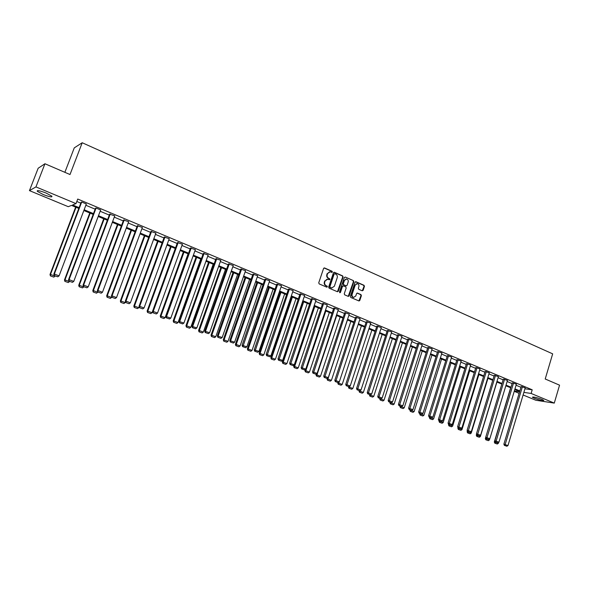 <?xml version="1.0" encoding="UTF-8"?>
<svg xmlns="http://www.w3.org/2000/svg" width="589" height="589" viewBox="0 0 589 589"><rect width="100%" height="100%" fill="white"/><g stroke="black" fill="none" stroke-linecap="round" stroke-linejoin="round"><path stroke-width="0.88" d="M332.38 272.03L332.078 271.257L324.561 267.958L323.582 268.444L318.745 282.801L319.186 283.913L326.74 287.152L327.425 286.806L326.144 285.621C324.819 284.87 324.348 283.699 324.73 282.087L325.135 280.894L327.734 279.179L329.339 279.782L329.906 279.407L328.625 278.214C327.307 277.463 326.836 276.293 327.219 274.688L327.624 273.495L330.193 271.787L331.821 272.405L332.38 272.03M331.71 272.368L331.673 271.279L324.053 267.943M326.74 287.145L327.028 286.814L326.144 285.621M329.229 279.753L329.509 279.422L328.625 278.214M534.252 398.23L532.397 397.229C533.281 396.699 536.483 397.428 541.998 399.416L543.831 400.417C542.918 400.94 539.723 400.211 534.252 398.23M43.166 194.51L37.291 191.322C36.768 190.019 39.691 190.586 46.067 193.023L51.891 196.196C52.384 197.484 49.476 196.925 43.166 194.51M362.206 290.797L363.148 290.318L364.444 286.372L364.024 285.297L355.977 281.763L355.034 282.241L350.352 296.377L350.779 297.46L359.01 300.979L359.805 300.442L361.381 295.671L360.961 294.588L357.368 293.057L356.573 293.587L355.785 295.958L353.643 297.386C352.31 296.93 351.802 295.928 352.112 294.375L355.196 285.076L357.302 283.655C358.649 284.104 359.165 285.105 358.856 286.674L358.348 288.22L358.767 289.302L362.206 290.797M78.808 208.432L71.512 205.399L68.258 206.687L29.45 190.622L38.16 168.248L44.941 163.749L70.01 174.535L82.21 142.744L552.666 353.849L545.215 378.999L559.55 385.169L554.278 403.104L535.799 400.24L523.098 394.983M44.941 163.749L35.951 186.912L76.003 203.617L72.616 204.957L79.103 207.652M524.954 388.777L532.206 389.8L77.741 199.053L76.003 203.617M532.206 389.8L531.116 393.445L554.278 403.104M343.092 276.999L342.658 275.91L334.412 272.287L333.448 272.766L328.655 287.064L329.089 288.161L337.387 291.717L338.344 291.224L343.092 276.999L342.253 275.924L333.911 272.265M345.264 277.051L353.407 280.629L353.834 281.719L349.144 295.862L348.335 296.4L344.698 294.853L344.263 293.764L346.177 288.006L345.75 286.917L343.424 285.908L342.467 286.401L340.464 292.409L339.897 292.785L339.492 291.989L344.307 277.537L345.264 277.051L353.407 280.629M29.45 190.622L35.951 186.912M82.21 142.744L74.266 147.876L64.864 172.327M519.123 393.334L514.241 391.317M514.344 390.993L519.594 391.759M523.879 392.384L531.116 393.445M84.146 209.75L93.474 213.63M98.481 215.714L107.647 219.52M112.617 221.589L121.614 225.329M126.554 227.383L135.389 231.057M140.292 233.097L148.973 236.704M153.847 238.729L162.365 242.27M167.21 244.28L175.574 247.763M180.389 249.765L188.605 253.182M193.383 255.17L201.46 258.527M206.209 260.5L214.146 263.798M218.865 265.757L226.655 268.996M231.344 270.947L239.001 274.128M243.662 276.064L251.186 279.193M255.817 281.122L263.209 284.192M267.811 286.107L275.078 289.125M279.65 291.025L286.791 293.999M291.334 295.884L298.358 298.807M302.871 300.684L309.777 303.556M314.261 305.419L321.049 308.238M325.503 310.094L332.181 312.862M336.606 314.71L343.166 317.434M347.576 319.267L354.026 321.947M358.399 323.766L364.746 326.402M369.097 328.213L375.333 330.804M379.655 332.601L385.788 335.156M390.087 336.945L396.117 339.448M400.395 341.23L406.329 343.689M410.577 345.456L416.416 347.885M420.642 349.645L426.377 352.031M430.581 353.775L436.221 356.124M440.403 357.854L445.954 360.166M450.106 361.896L455.569 364.164M459.7 365.879L465.074 368.118M469.183 369.826L474.469 372.02M478.555 373.721L483.753 375.878M487.817 377.571L492.934 379.699M496.976 381.377L502.012 383.468M506.032 385.14L510.987 387.201M514.977 388.865L519.859 390.89M519.667 391.516L514.793 389.484M510.796 387.827L505.841 385.766M501.821 384.102L496.785 382.011M492.743 380.332L487.626 378.204M483.562 376.518L478.356 374.354M474.27 372.66L468.984 370.466M464.876 368.758L459.501 366.527M455.371 364.812L449.908 362.537M445.748 360.814L440.197 358.51M436.022 356.772L430.375 354.431M426.171 352.686L420.428 350.3M416.202 348.541L410.371 346.118M406.115 344.351L400.181 341.892M395.904 340.118L389.874 337.607M385.574 335.826L379.441 333.278M375.112 331.482L368.876 328.89M364.517 327.079L358.178 324.451M353.798 322.625L347.348 319.952M342.938 318.119L336.378 315.395M331.946 313.554L325.275 310.786M320.814 308.93L314.025 306.111M309.542 304.248L302.636 301.384M298.122 299.507L291.099 296.591M286.556 294.706L279.407 291.739M274.835 289.84L267.568 286.821M262.966 284.907L255.567 281.837M250.936 279.915L243.412 276.786M238.751 274.849L231.087 271.669M226.404 269.725L218.607 266.486M213.888 264.527L205.951 261.229M201.202 259.256L193.126 255.906M188.34 253.918L180.116 250.502M175.308 248.506L166.937 245.031M162.093 243.014L153.567 239.48M148.693 237.455L140.02 233.848M135.109 231.808L126.274 228.142M121.334 226.088L112.33 222.355M107.36 220.286L98.194 216.48M93.18 214.403L83.852 210.523M76.806 201.497L80.803 203.168M85.839 205.274L95.16 209.169M100.159 211.26L109.304 215.088M114.273 217.164L123.256 220.919M128.188 222.988L137.009 226.677M141.905 228.723L150.57 232.346M155.437 234.385L163.941 237.941M168.778 239.966L177.134 243.463M181.935 245.473L190.144 248.904M194.915 250.899L202.984 254.271M207.718 256.259L215.64 259.572M220.352 261.538L228.134 264.8M232.817 266.758L240.467 269.953M245.12 271.897L252.629 275.041M257.253 276.977L264.638 280.069M269.232 281.991L276.491 285.024M281.056 286.931L288.19 289.921M292.726 291.813L299.735 294.75M304.241 296.635L311.139 299.514M315.616 301.391L322.397 304.226M326.843 306.089L333.507 308.879M337.931 310.727L344.484 313.466M348.879 315.306L355.322 318.001M359.695 319.827L366.027 322.477M370.371 324.296L376.599 326.902M380.921 328.706L387.047 331.268M391.339 333.065L397.361 335.59M401.632 337.372L407.559 339.853M411.799 341.627L417.63 344.064M421.849 345.831L427.577 348.224M431.774 349.984L437.413 352.34M441.588 354.085L447.132 356.404M451.277 358.141L456.733 360.424M460.863 362.147L466.23 364.392M470.331 366.108L475.61 368.316M479.689 370.025L484.887 372.196M488.944 373.897L494.053 376.032M498.088 377.718L503.116 379.824M507.129 381.503L512.077 383.572M516.067 385.243L520.941 387.282M503.882 444.18L521.162 386.531L525.219 387.886L507.983 445.549L503.882 444.18L504.398 445.387L506.893 446.256L504.398 445.387M494.848 440.763L512.305 382.821L516.384 384.183L498.964 442.14L494.848 440.763L495.356 441.978L497.874 442.854L495.356 441.978M485.704 437.31L503.345 379.073L507.453 380.442L489.849 438.687L485.704 437.31L486.212 438.525L488.752 439.416L486.212 438.525M476.457 433.813L494.281 375.274L498.412 376.651L480.624 435.205L476.457 433.813L476.965 435.035L479.527 435.934L476.965 435.035M467.106 430.279L485.115 371.438L489.268 372.822L471.296 431.678L467.106 430.279L467.607 431.509L470.191 432.407L467.607 431.509M457.638 426.701L475.846 367.551L480.02 368.942L461.857 428.107L457.638 426.701L458.146 427.938L460.745 428.844L458.146 427.938M448.067 423.086L466.466 363.627L470.663 365.025L452.3 424.5L448.067 423.086L448.568 424.323L451.189 425.243L448.568 424.323M438.378 419.42L456.976 359.651L461.202 361.057L442.641 420.848L438.378 419.42L438.879 420.671L441.522 421.591L438.879 420.671M428.571 415.716L447.375 355.623L451.623 357.044L432.863 417.152L428.571 415.716L429.072 416.968L431.737 417.903L429.072 416.968M418.654 411.969L437.656 351.559L441.934 352.98L422.968 413.412L418.654 411.969L419.154 413.228L421.834 414.163L419.154 413.228M408.611 408.177L427.828 347.444L432.127 348.872L412.955 409.62L408.611 408.177L409.112 409.436L411.814 410.386L409.112 409.436M398.451 404.334L417.881 343.277L422.203 344.712L402.817 405.792L398.451 404.334L398.944 405.607L401.676 406.557L398.944 405.607M388.166 400.446L407.809 339.058L412.16 340.508L392.561 401.912L388.166 400.446L388.659 401.727L391.413 402.685L388.659 401.727M377.755 396.515L397.619 334.788L401.992 336.245L382.173 397.987L377.755 396.515L378.248 397.796L381.024 398.768L378.248 397.796M367.219 392.532L387.304 330.466L391.707 331.931L371.659 394.012L367.219 392.532L367.705 393.82L370.503 394.799L367.705 393.82M356.551 388.497L376.864 326.092L381.289 327.572L361.02 389.992L356.551 388.497L357.037 389.793L359.857 390.779L357.037 389.793M345.743 384.418L366.292 321.668L370.746 323.147L350.241 385.92L345.743 384.418L346.229 385.714L349.071 386.708L346.229 385.714M334.81 380.28L355.594 317.184L360.07 318.678L339.33 381.797L334.81 380.28L335.288 381.591L338.16 382.592L335.288 381.591M323.729 376.099L344.756 312.641L349.262 314.151L328.287 377.615L323.729 376.099L324.208 377.409L327.101 378.425L324.208 377.409M312.516 371.858L333.786 308.047L338.322 309.564L317.096 373.389L312.516 371.858L312.987 373.176L315.91 374.199L312.987 373.176M301.148 367.565L322.669 303.394L327.241 304.918L305.765 369.104L301.148 367.565L301.627 368.891L304.572 369.921L301.627 368.891M289.641 363.214L311.419 298.682L316.013 300.213L294.286 364.768L289.641 363.214L290.119 364.547L293.086 365.585L290.119 364.547M277.986 358.811L300.022 293.911L304.646 295.45L282.654 360.372L277.986 358.811L278.457 360.151L281.454 361.197L278.457 360.151M266.176 354.35L288.477 289.074L293.131 290.62L270.881 355.918L266.176 354.35L266.648 355.69L269.666 356.75L266.648 355.69M254.212 349.829L276.786 284.178L281.468 285.731L258.946 351.405L254.212 349.829L254.676 351.177L257.724 352.244L254.676 351.177M242.094 345.242L264.932 279.215L269.652 280.784L246.857 346.833L242.094 345.242L242.55 346.604L245.628 347.679L242.55 346.604M229.806 340.604L252.931 274.187L257.673 275.762L234.599 342.202L229.806 340.604L230.27 341.966L233.369 343.056L230.27 341.966M217.363 335.899L240.768 269.092L245.547 270.682L222.186 337.512L217.363 335.899L217.812 337.269L220.949 338.373L217.812 337.269M204.744 331.136L228.444 263.931L233.251 265.529L209.603 332.756L204.744 331.136L205.2 332.513L208.359 333.617L205.2 332.513M191.962 326.299L215.957 258.696L220.794 260.309L196.844 327.933L191.962 326.299L192.404 327.683L195.6 328.802L192.404 327.683M178.997 321.403L203.293 253.395L208.167 255.015L183.915 323.044L178.997 321.403L179.439 322.794L182.664 323.921L179.439 322.794M165.855 316.433L190.461 248.021L195.364 249.655L170.81 318.089L165.855 316.433L166.297 317.832L169.551 318.973L166.297 317.832M152.536 311.404L177.458 242.572L182.391 244.214L157.521 313.068L153.221 311.441L152.536 311.404L152.971 312.811L156.254 313.959L152.971 312.811M139.026 306.295L164.272 237.05L169.234 238.7L144.047 307.973L139.689 306.324L139.026 306.295L139.46 307.708L142.774 308.872L139.46 307.708M125.324 301.119L150.902 231.448L155.901 233.111L130.383 302.805L125.965 301.134L125.324 301.119L125.752 302.54L129.101 303.718L125.752 302.54M111.439 295.869L137.34 225.771L142.376 227.442L116.526 297.57L112.043 295.877L111.439 295.869L111.858 297.298L115.238 298.483L111.858 297.298M97.347 290.546L123.594 220.006L128.667 221.7L102.471 292.254L97.929 290.539L97.347 290.546L97.767 291.982L101.175 293.182L97.767 291.982M83.056 285.142L109.65 214.168L114.752 215.868L88.217 286.865L83.601 285.128L83.056 285.142L83.469 286.585L86.914 287.8L83.469 286.585M68.552 279.665L95.506 208.248L96.081 208.042L100.645 209.956L73.758 281.402L69.075 279.635L68.552 279.665L68.965 281.115L72.447 282.337L68.965 281.115M53.842 274.106L81.157 202.233L81.709 202.02L86.34 203.963L59.084 275.851L54.335 274.062L53.842 274.106L54.247 275.564L57.766 276.801L54.247 275.564M329.56 271.779L327.624 273.495M328.228 278.229C326.91 277.478 326.439 276.307 326.821 274.702L327.219 273.51M327.116 279.164L325.135 280.894M325.746 285.621C324.421 284.877 323.95 283.707 324.333 282.102L324.738 280.909M337.445 291.739L342.68 277.014M334.817 273.73L334.14 274.069L329.936 286.607L330.245 287.38L331.754 287.962L334.361 286.247L337.225 277.691C337.6 276.101 337.136 274.93 335.833 274.179L334.817 273.73M334.515 273.708L334.14 274.069M331.946 287.992L329.84 287.38L329.531 286.615L333.735 274.091M348.239 296.37L353.415 281.726L352.995 280.644M343.026 285.871L342.062 286.409L340.059 292.409L340.464 292.409M348.165 282.043C348.474 280.467 347.952 279.451 346.582 279.002L344.455 280.423L343.358 283.714L343.792 284.804L346.273 285.864L347.068 285.326L348.165 282.043M346.045 278.995L344.455 280.423M346.096 285.864L343.387 284.811L342.953 283.721L344.05 280.438M356.779 283.648L355.196 285.076M353.724 297.401L353.223 297.386C351.898 296.93 351.39 295.928 351.699 294.375L354.777 285.083M358.907 300.95L360.961 295.663L360.542 294.588L357.044 293.079M362.257 290.819L364.024 286.379L363.604 285.304L355.491 281.748M75.65 207.122L50.013 274.474L50.485 274.43L76.04 207.276M55.248 275.939L53.857 277.117L50.404 275.902L53.857 277.117M50.595 275.888L50.485 274.43L55.152 276.189M50.404 275.902L50.013 274.474M81.709 202.02L54.335 274.062L54.446 275.549M57.766 276.801L59.084 275.851M89.778 212.99L64.473 279.922L64.974 279.893L90.198 213.159M69.671 281.38L68.295 282.551L64.871 281.351L68.295 282.551M65.077 281.336L64.974 279.893L69.576 281.63M64.871 281.351L64.473 279.922M103.708 218.769L78.735 285.304L79.265 285.282L104.157 218.961M83.896 286.747L82.526 287.903L79.14 286.718L82.526 287.903M79.353 286.71L79.265 285.282L83.807 286.99M79.14 286.718L78.735 285.304M96.081 208.042L69.075 279.635L69.171 281.1M72.447 282.337L73.758 281.402M110.253 213.984L83.601 285.128L83.69 286.578M86.914 287.8L88.217 286.865M117.447 224.475L92.797 290.605L93.356 290.598L117.925 224.674M97.921 292.041L96.559 293.189L93.202 292.011L96.559 293.189M93.43 292.011L93.356 290.598L97.833 292.284M93.202 292.011L92.797 290.605M124.227 219.837L97.929 290.539L97.995 291.982M101.175 293.182L102.471 292.254M131.001 230.108L106.661 295.833L107.25 295.833L131.509 230.314M111.807 297.114L110.401 298.395L107.073 297.231L110.401 298.395M107.308 297.231L107.25 295.833L111.66 297.497M107.073 297.231L106.661 295.833M138.003 225.609L112.043 295.877L112.101 297.298M115.238 298.483L116.526 297.57M144.364 235.652L120.34 300.986L120.951 301.001L144.901 235.88M125.567 301.921L124.043 303.534L120.752 302.378L124.043 303.534M121.003 302.385L120.951 301.001L125.302 302.643M120.752 302.378L120.34 300.986M151.587 231.308L125.965 301.134L126.009 302.547M129.101 303.718L130.383 302.805M157.55 241.129L133.821 306.066L134.461 306.096L158.11 241.365M139.137 306.663L138.754 307.716L137.502 308.599L134.24 307.458L137.502 308.599M134.498 307.473L134.461 306.096L138.754 307.716M134.24 307.458L133.821 306.066M164.979 236.918L139.689 306.324L139.726 307.723M142.774 308.872L144.047 307.973M170.56 246.533L147.125 311.088L147.795 311.125L171.141 246.776M175.279 248.492L152.028 312.722L150.784 313.598L147.552 312.464L150.784 313.598M147.817 312.479L147.795 311.125L152.028 312.722M147.552 312.464L147.125 311.088M178.195 242.454L153.221 311.441L153.243 312.825M156.254 313.959L157.521 313.068M183.385 251.864L160.252 316.035L160.937 316.079L183.996 252.114M188.082 253.807L165.119 317.655L163.875 318.531L160.679 317.405L163.875 318.531M160.952 317.427L160.937 316.079L165.119 317.655M160.679 317.405L160.252 316.035M191.226 247.917L166.569 316.484L166.584 317.854M169.551 318.973L170.81 318.089M196.049 257.121L173.195 320.917L173.91 320.976L196.682 257.378M200.716 259.057L178.033 322.529L176.796 323.39L173.63 322.279L176.796 323.39M173.917 322.308L173.91 320.976L178.033 322.529M173.63 322.279L173.195 320.917M208.543 262.304L185.969 325.732L186.706 325.798L209.205 262.584M213.181 264.233L190.77 327.337L189.548 328.191L186.404 327.094L189.548 328.191M186.698 327.123L186.706 325.798L190.77 327.337M186.404 327.094L185.969 325.732M220.875 267.428L198.574 330.481L199.332 330.562L221.552 267.708M225.484 269.342L203.345 332.078L202.13 332.925L199.016 331.835L202.13 332.925M199.318 331.872L199.332 330.562L203.345 332.078M199.016 331.835L198.574 330.481M233.045 272.479L211.017 335.17L211.797 335.259L233.745 272.773M237.625 274.386L215.758 336.753L214.543 337.6L211.458 336.518L214.543 337.6M211.768 336.555L211.797 335.259L215.758 336.753M211.458 336.518L211.017 335.17M245.053 277.471L223.29 339.801L224.092 339.897L245.782 277.772M249.603 279.363L228.002 341.37L226.794 342.209L223.739 341.141L226.794 342.209M224.056 341.178L224.092 339.897L228.002 341.37M223.739 341.141L223.29 339.801M256.914 282.396L235.409 344.366L236.233 344.477L257.658 282.705M261.435 284.273L240.091 345.934L238.884 346.766L235.858 345.706L238.884 346.766M236.189 345.75L236.233 344.477L240.091 345.934M235.858 345.706L235.409 344.366M268.621 287.255L247.365 348.879L248.212 348.997L269.387 287.572M273.112 289.118L252.018 350.433L250.826 351.258L247.822 350.205L250.826 351.258M248.16 350.256L248.212 348.997L252.018 350.433M247.822 350.205L247.365 348.879M280.18 292.056L259.175 353.326L260.036 353.452L280.96 292.38M284.642 293.911L263.798 354.873L262.606 355.69L259.631 354.652L262.606 355.69M259.977 354.703L260.036 353.452L263.798 354.873M259.631 354.652L259.175 353.326M291.592 296.797L270.83 357.722L271.713 357.854L292.394 297.128M296.024 298.638L275.424 359.253L274.238 360.07L271.286 359.04L274.238 360.07M271.639 359.091L271.713 357.854L275.424 359.253M271.286 359.04L270.83 357.722M302.856 301.472L282.337 362.066L283.243 362.206L303.681 301.818M307.267 303.306L286.902 363.59L285.724 364.392L282.801 363.369L285.724 364.392M283.162 363.428L283.243 362.206L286.902 363.59M282.801 363.369L282.337 362.066M204.081 253.307L179.733 321.461L179.733 322.816M182.664 323.921L183.915 323.044M216.759 258.623L192.721 326.372L192.713 327.712M195.6 328.802L196.844 327.933M229.276 263.865L205.532 331.217L205.509 332.542M208.359 333.617L209.603 332.756M241.623 269.033L218.173 335.995L218.136 337.313M220.949 338.373L222.186 337.512M253.807 274.143L230.638 340.707L230.601 342.01M233.369 343.056L234.599 342.202M265.83 279.179L242.896 346.649M245.628 347.679L246.857 346.833M277.691 284.156L255.03 351.228M257.724 352.244L258.946 351.405M289.405 289.059L267.001 355.749M269.666 356.75L270.881 355.918M300.972 293.911L278.818 360.203M281.454 361.197L282.654 360.372M312.384 298.689L290.487 364.606M293.086 365.585L294.286 364.768M294.22 364.805L293.705 366.343L294.618 366.498L314.828 306.442M318.369 307.914L298.24 367.86L297.07 368.662L294.169 367.646L297.07 368.662M294.537 367.713L294.618 366.498L298.24 367.86M294.169 367.646L293.705 366.343M323.656 303.416L302.002 368.95M304.572 369.921L305.765 369.104M305.316 369.406L304.925 370.577L305.86 370.739L325.835 311.014M329.332 312.472L309.431 372.086L308.268 372.881L305.389 371.873L308.268 372.881M305.765 371.939L305.86 370.739L309.431 372.086M305.389 371.873L304.925 370.577M334.78 308.076L313.377 373.242M315.91 374.199L317.096 373.389M316.278 373.949L316.006 374.759L316.963 374.921L336.709 315.527M340.162 316.963L320.49 376.253L319.326 377.041L316.477 376.047L319.326 377.041M316.86 376.113L316.963 374.921L320.49 376.253M316.477 376.047L316.006 374.759M345.772 312.685L324.605 377.475M327.425 380.17L330.252 381.157L327.425 380.17L327.109 378.418L328.287 377.615M326.954 378.882L327.918 379.058L347.444 319.989M350.86 321.41L331.408 380.369L330.252 381.157M327.808 380.236L327.918 379.058L331.408 380.369M356.625 317.228L335.686 381.665M338.16 382.592L339.33 381.797M337.902 382.548L337.762 382.96L338.749 383.137L339.146 381.922M361.425 325.798L342.187 384.433L341.038 385.213L338.241 384.234L341.038 385.213M338.631 384.308L338.749 383.137L342.187 384.433M338.241 384.234L337.762 382.96M367.345 321.719L346.634 385.795M349.071 386.708L350.241 385.92M348.57 386.598L348.445 386.988L349.439 387.172L349.741 386.259M371.865 330.127L352.84 388.453L351.699 389.226L348.916 388.254L351.699 389.226M349.321 388.335L349.439 387.172L352.84 388.453M348.916 388.254L348.445 386.988M377.924 326.159L357.449 389.874M359.857 390.779L361.02 389.992M359.121 390.581L358.995 390.963L360.004 391.155L360.203 390.544M382.18 334.412L363.369 392.421L362.228 393.194L359.467 392.23L362.228 393.194M359.879 392.303L360.004 391.155L363.369 392.421M359.467 392.23L358.995 390.963M388.379 330.539L368.125 393.901M370.503 394.799L371.659 394.012M369.539 394.512L369.413 394.888L370.547 394.763M392.37 338.646L373.765 396.345L372.631 397.104L369.892 396.154L372.631 397.104M370.304 396.235L370.444 395.094L373.765 396.345M369.892 396.154L369.413 394.888M379.831 398.392L379.714 398.775L380.833 398.731M402.434 342.827L384.035 400.218L382.909 400.976L380.192 400.027L382.909 400.976M380.612 400.115L380.759 398.981L384.035 400.218M380.192 400.027L379.714 398.775M390.006 402.235L389.889 402.611L391.015 402.604M412.388 346.958L394.181 404.047L393.062 404.798L390.367 403.863L393.062 404.798M390.794 403.944L390.941 402.824L394.181 404.047M390.367 403.863L389.889 402.611M400.064 406.027L399.946 406.403L401.08 406.41M422.217 351.044L404.216 407.824L403.097 408.575L400.424 407.647L403.097 408.575M400.851 407.735L401.013 406.616L404.216 407.824M400.424 407.647L399.946 406.403M409.996 409.775L409.878 410.143L411.026 410.165M431.936 355.079L414.126 411.564L413.014 412.307L410.364 411.387L413.014 412.307M410.798 411.475L410.96 410.371L414.126 411.564M410.364 411.387L409.878 410.143M419.817 413.478L419.699 413.846L420.855 413.868M441.544 359.069L423.918 415.26L422.814 415.996L420.185 415.083L422.814 415.996M420.627 415.171L420.796 414.082L423.918 415.26M420.185 415.083L419.699 413.846M429.521 417.137L429.403 417.505L430.574 417.535M451.034 363.008L433.6 418.912L432.503 419.648L429.896 418.735L432.503 419.648M430.338 418.831L430.507 417.741L433.6 418.912M429.896 418.735L429.403 417.505M439.114 420.76L438.996 421.128L440.182 421.157M460.421 366.91L443.171 422.519L442.074 423.248L439.49 422.342L442.074 423.248M439.931 422.446L440.116 421.363L443.171 422.519M439.49 422.342L438.996 421.128M448.59 424.338L448.479 424.698L449.672 424.743M469.705 370.761L452.632 426.083L451.535 426.811L448.973 425.913L451.535 426.811M449.422 426.016L449.613 424.949L452.632 426.083M448.973 425.913L448.479 424.698M458.028 427.658L457.852 428.232L459.059 428.284M478.879 374.575L461.982 429.609L460.892 430.331L458.345 429.447L460.892 430.331M458.802 429.543L458.993 428.483L461.982 429.609M458.345 429.447L457.852 428.232M398.709 334.869L378.675 397.877M381.024 398.768L382.173 397.987M408.913 339.146L389.093 401.808M391.413 402.685L392.561 401.912M419 343.372L399.386 405.696M401.676 406.557L402.817 405.792M428.961 347.547L409.554 409.532M411.814 410.386L412.955 409.62M438.805 351.67L419.596 413.323M421.834 414.163L422.968 413.412M448.531 355.749L429.528 417.064M431.737 417.903L432.863 417.152M458.139 359.776L439.335 420.767M441.522 421.591L442.641 420.848M467.644 363.759L449.032 424.426M451.189 425.243L452.3 424.5M477.031 367.691L458.61 428.041M460.745 428.844L461.857 428.107M486.315 371.585L468.078 431.612M470.191 432.407L471.296 431.678M467.371 430.927L467.121 431.73L468.336 431.781M487.95 378.337L471.229 433.099L470.147 433.813L467.614 432.93L470.147 433.813M468.078 433.04L468.277 431.987L471.229 433.099M467.614 432.93L467.121 431.73M495.489 375.429L477.436 435.146M479.527 435.934L480.624 435.205M476.597 434.152L476.287 435.183L477.51 435.242M496.917 382.062L480.366 436.545L479.291 437.259L476.781 436.383L479.291 437.259M477.245 436.486L477.451 435.448L480.366 436.545M476.781 436.383L476.287 435.183M504.567 379.228L486.691 438.636M488.752 439.416L489.849 438.687M485.726 437.355L485.343 438.599L486.58 438.665M489.768 438.739L489.407 439.954L488.333 440.66L485.844 439.792L488.333 440.66M486.315 439.902L486.521 438.864L489.407 439.954M485.844 439.792L485.343 438.599M513.534 382.99L495.835 442.089M497.874 442.854L498.964 442.14M510.641 387.761L494.304 441.978L495.548 442.052M498.633 442.361L498.338 443.326L497.271 444.025L494.804 443.164L497.271 444.025M495.275 443.274L495.489 442.251L498.338 443.326M494.804 443.164L494.304 441.978M522.399 386.708L504.883 445.498M506.893 446.256L507.983 445.549M331.673 271.279L332.078 271.257M326.718 286.04L327.116 286.033M329.199 278.649L329.597 278.641M326.821 274.702L327.219 274.688M324.333 282.102L324.73 282.087M324.164 267.98L324.561 267.958M337.939 291.224L338.344 291.224M334.007 272.302L334.412 272.287M342.253 275.924L342.658 275.91M329.531 286.615L329.936 286.607M329.84 287.38L330.245 287.38M330.863 287.822L331.261 287.815M353.415 281.726L353.834 281.719M348.732 295.862L349.144 295.862M342.062 286.409L342.467 286.401M342.953 283.721L343.358 283.714M343.387 284.811L343.792 284.804M345.706 285.82L346.118 285.82M351.699 294.375L352.112 294.375M357.096 293.101L357.516 293.101M360.542 294.588L360.961 294.588M360.961 295.663L361.381 295.671M359.386 300.434L359.805 300.442M355.565 281.77L355.977 281.763M363.604 285.304L364.024 285.297M364.024 286.379L364.444 286.372M362.728 290.318L363.148 290.318M37.291 191.322L37.578 190.586M331.349 287.969L331.754 287.962M345.861 285.871L346.273 285.864M353.223 297.386L353.643 297.386"/></g></svg>

